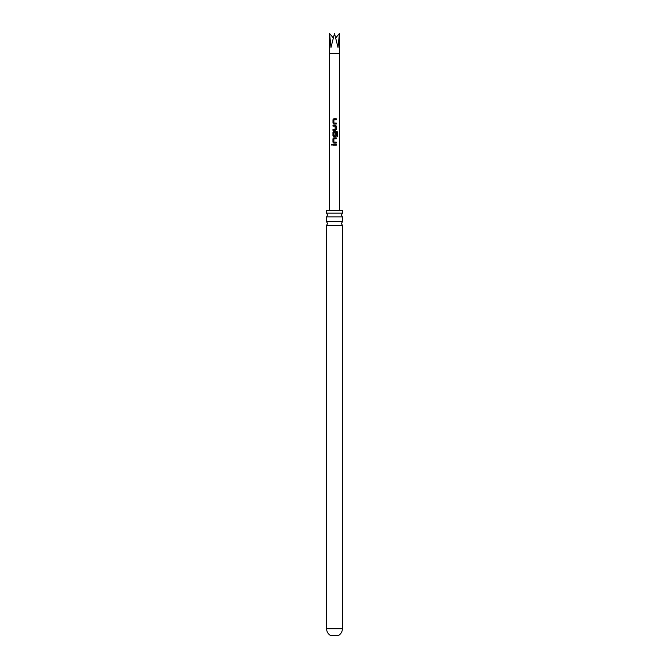<?xml version="1.0" encoding="UTF-8"?>
<svg xmlns="http://www.w3.org/2000/svg" width="669" height="669" viewBox="0 0 669 669"><rect width="100%" height="100%" fill="white"/><g stroke="black" fill="none" stroke-linecap="round" stroke-linejoin="round"><path stroke-width="1" d="M331.389 144.696L332.493 144.696L331.389 144.696M331.966 145.307L331.481 144.696L331.966 144.094M334.5 221.682L342.411 221.682L341.483 223.546L342.411 225.411L326.589 225.411L327.517 223.546L326.589 221.682L334.5 221.682M334.5 213.152L342.411 213.152L341.483 215.008L342.411 216.873L326.589 216.873L327.517 215.008L326.589 213.152L334.5 213.152M342.411 628.743C342.311 631.745 340.964 634.02 338.38 635.55L330.62 635.55C328.036 634.02 326.689 631.745 326.589 628.743L342.411 628.743L342.411 225.411M335.721 37.899L339.467 33.45L338.012 47.415L334.5 33.45L330.988 47.415L329.533 33.45L333.279 37.899M326.589 213.152L326.589 210.359L342.411 210.359L342.411 213.152M336.214 124.041L336.214 123.063L333.881 122.996L336.273 123.063L336.264 124.041L333.798 124.041L332.986 123.129L332.986 119.709L333.798 118.789L336.273 118.798L336.273 119.776L333.923 119.768L333.864 122.996L334.425 123.029M335.696 123.071L336.273 123.063M332.986 125.145L333.028 126.123L335.161 126.19L332.978 126.123L332.986 125.145L335.253 125.145L336.264 126.065L336.256 129.485L335.261 130.396L332.97 130.396L332.97 129.418L335.11 129.418L335.177 126.19L334.416 126.14M333.655 126.123L332.978 126.123M336.959 136.518L336.967 132.646L333.923 132.587L333.856 135.807L335.119 135.874L335.186 133.031L336.248 133.031L336.248 135.832L335.261 136.744L333.789 136.744L332.953 135.832L332.961 132.412L333.798 131.5L337.017 131.5L337.72 132.412L337.72 136.518L336.959 136.518M333.873 135.807L334.885 135.882M333.848 142.062L336.239 142.121L336.239 143.099L333.789 143.099L332.953 142.188L332.953 138.767L333.789 137.856L336.239 137.856L336.239 138.834L333.915 138.834L333.848 142.062L334.425 142.096M335.721 142.129L336.239 142.121M332.953 145.19L332.953 144.211L336.239 144.211L336.239 145.19L332.953 145.19M332.995 145.19L332.953 144.211M332.995 144.211L336.239 144.211M336.189 144.211L336.189 145.19M333.806 143.099L332.953 142.188M333.873 142.062L336.189 142.121L336.189 143.099M332.995 142.188L332.995 138.767L333.789 137.856L336.239 137.856M336.189 137.856L336.189 138.834M333.806 136.744L333.003 135.832L333.011 132.412L333.814 131.5L336.942 131.5L337.72 132.412M337.619 132.412L337.619 136.518M335.169 133.031L336.189 133.031L336.248 135.832M336.189 135.832L335.236 136.744M333.028 125.145L335.228 125.145L336.214 126.065L336.256 129.485M336.198 129.485L335.236 130.396M333.02 130.396L333.02 129.418L335.11 129.418M333.814 124.041L332.986 123.129M333.037 123.129L333.037 119.709L333.823 118.789L336.273 118.798M336.214 118.798L336.214 119.776M329.391 210.359L329.533 53.62L339.467 53.62L339.467 33.45M339.467 53.62L339.609 210.359M342.411 221.682L342.411 216.873M326.589 221.682L326.589 216.873M326.589 628.743L326.589 225.411M329.533 53.62L329.533 33.45"/></g></svg>

